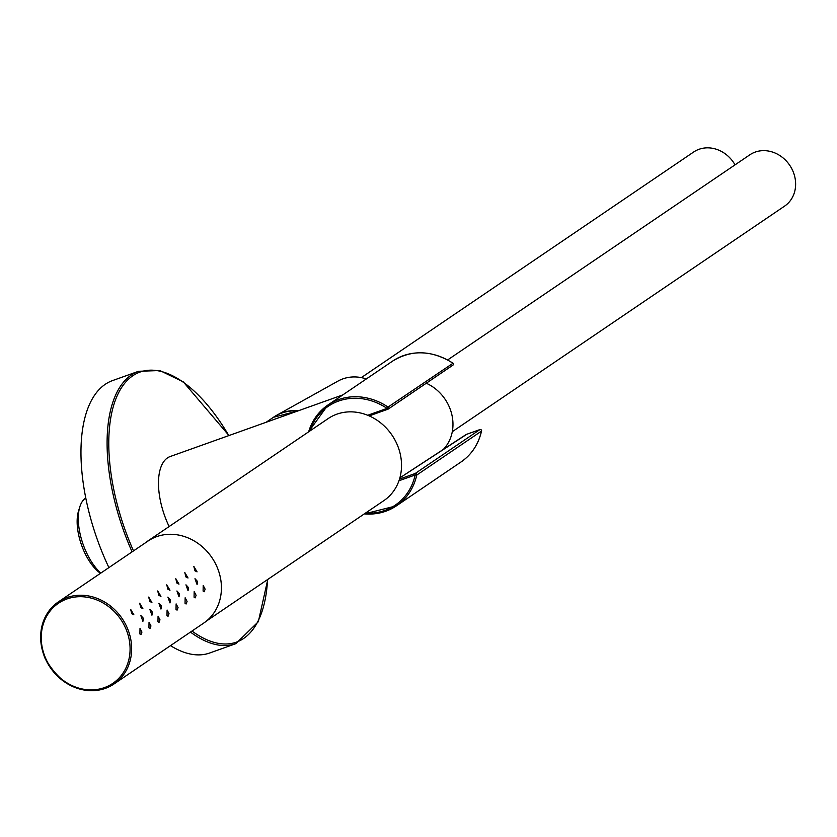 <?xml version="1.0" encoding="UTF-8"?>
<svg xmlns="http://www.w3.org/2000/svg" width="837" height="837" viewBox="0 0 837 837"><rect width="100%" height="100%" fill="white"/><g stroke="black" fill="none" stroke-linecap="round" stroke-linejoin="round"><path stroke-width="1.26" d="M426.274 383.231A41.316 36.242 55.8 0 1 443.286 449.479M447.659 359.931L749.785 154.845A30.99 27.182 55.8 0 1 755.194 152.093A30.99 27.182 55.8 0 1 791.478 168.164A30.99 27.182 55.8 0 1 784.593 206.122L452.294 431.693M273.678 417.129A47.51 41.683 55.8 0 1 276.67 415.278A47.51 41.683 55.8 0 1 282.226 412.756A47.51 41.683 55.8 0 1 298.663 410.653M276.67 415.278L338.064 381.055A41.316 36.242 55.8 0 1 342.908 378.868A41.316 36.242 55.8 0 1 366.334 378.941M361.322 377.613L693.622 152.031A30.99 27.182 55.8 0 1 699.031 149.289A30.99 27.182 55.8 0 1 735.032 164.858M194.979 570.824L193.839 566.429L197.051 571.859L194.979 570.824M203.768 623.052A49.582 43.493 -124.2 0 0 211.907 557.599A49.582 43.493 -124.2 0 0 148.076 541.005L58.308 601.949A49.582 43.493 -124.2 0 0 44.895 657.694A49.582 43.493 -124.2 0 0 113.999 683.986A49.582 43.493 -124.2 0 0 122.139 618.543A49.582 43.493 -124.2 0 0 58.308 601.949C40.94 615.739 36.441 634.362 44.779 657.809C62.44 688.736 85.51 697.462 113.999 683.986L203.768 623.052M143.43 618.334L140.815 615.488L142.897 621.326L143.43 618.334M152.46 612.203L149.844 609.357L151.926 615.195L152.46 612.203M161.489 606.072L158.873 603.226L160.955 609.064L161.489 606.072M170.518 599.941L167.902 597.105L169.984 602.933L170.518 599.941M179.547 593.81L176.931 590.974L179.013 596.812L179.547 593.81M188.576 587.689L185.96 584.843L188.043 590.681L188.576 587.689M197.605 581.558L194.99 578.712L197.072 584.55L197.605 581.558M139.905 633.975L140.009 628.42L141.934 632.081L140.961 634.666L139.905 633.975M148.934 627.844L149.038 622.299L150.963 625.95L149.99 628.535L148.934 627.844M157.963 621.713L158.067 616.168L159.993 619.819L159.02 622.404L157.963 621.713M166.992 615.582L167.097 610.037L169.022 613.699L168.049 616.273L166.992 615.582M176.021 609.451L176.126 603.906L178.051 607.568L177.078 610.142L176.021 609.451M185.05 603.331L185.155 597.775L187.08 601.437L186.107 604.011L185.05 603.331M194.079 597.199L194.174 591.644L196.109 595.306L195.136 597.89L194.079 597.199M203.109 591.068L203.203 585.523L205.138 589.175L204.165 591.759L203.109 591.068M131.775 613.73L130.635 609.336L133.847 614.766L131.775 613.73M140.804 607.599L139.664 603.205L142.876 608.635L140.804 607.599M149.833 601.468L148.693 597.084L151.905 602.514L149.833 601.468M158.863 595.337L157.722 590.953L160.934 596.383L158.863 595.337M167.892 589.217L166.751 584.822L169.963 590.252L167.892 589.217M176.921 583.086L175.78 578.691L178.992 584.121L176.921 583.086M185.95 576.955L184.81 572.56L188.022 577.99L185.95 576.955M206.404 621.085L383.88 500.61A49.582 43.493 -124.2 0 0 397.293 444.855A49.582 43.493 -124.2 0 0 328.188 418.563L147.605 541.152A49.582 43.493 -124.2 0 0 144.979 543.108M157.942 536.203A49.582 43.493 -124.2 0 0 147.605 541.152M169.137 526.536A53.704 25.152 -109.6 0 1 167.463 457.912A53.704 25.152 -109.6 0 1 170.183 456.531L342.846 394.886M85.73 498.025A43.294 20.276 70.4 0 0 85.541 498.151A43.294 20.276 70.4 0 0 79.829 506.835A43.294 20.276 70.4 0 0 100.806 573.094M100.492 573.314A39.161 18.341 -109.6 0 1 78.532 511.02L79.829 506.835M465.749 434.947L399.866 477.875M190.449 632.092A144.613 67.724 70.4 0 0 235.846 643.663L209.71 652.996A144.613 67.724 -109.6 0 1 170.497 645.641M108.904 567.591A144.613 67.724 -109.6 0 1 112.461 380.615L138.586 371.283A144.613 67.724 70.4 0 0 132.089 551.855M45.376 657.683A48.41 42.467 -124.2 0 0 122.024 674.507A48.41 42.467 -124.2 0 0 89.58 597.712A48.41 42.467 -124.2 0 0 45.376 657.683M297.805 410.967A47.51 41.683 -124.2 0 0 273.437 417.297L266.072 422.298M365.413 513.154A59.699 52.365 -124.2 0 0 415.173 474.977L398.967 480.762M466.293 434.445L479.873 429.601A1.235 1.088 -124.2 0 1 481.453 431.128L481.557 431.003C478.492 444.248 471.681 454.554 461.103 461.919A60.944 53.453 -124.2 0 0 481.453 431.128L416.774 475.039L415.173 474.977A1.235 0.575 -109.6 0 1 415.183 473.501L479.873 429.601A1.235 0.575 -109.6 0 1 479.936 429.569A1.235 0.575 -109.6 0 1 480.051 429.548M399.511 479.099L415.183 473.501A1.235 1.088 55.8 0 1 416.774 475.039A60.944 53.453 55.8 0 1 396.424 505.83A60.944 53.453 55.8 0 1 364.325 513.887M405.422 474.223L466.199 434.476L479.936 429.569A1.235 1.235 0 0 1 481.557 431.003L481.484 430.783M308.633 431.84A60.944 53.453 55.8 0 1 327.968 404.982A60.944 53.453 55.8 0 1 388.054 407.054L452.922 363.289M452.733 363.143A60.944 53.453 -124.2 0 0 392.647 361.082C411.731 349.416 431.819 350.086 452.901 363.101A1.235 1.235 0 0 1 452.911 365.152A1.235 1.088 -124.2 0 0 452.733 363.143M367.998 415.173L387.039 408.372A59.699 52.365 -124.2 0 0 309.711 431.107M387.876 409.22L369.19 415.895M369.201 415.895L387.95 409.199A1.235 1.235 0 0 0 388.232 409.063A1.235 1.088 55.8 0 1 388.012 409.167A1.235 0.575 -109.6 0 1 387.95 409.199A1.235 0.575 -109.6 0 1 387.039 408.372L388.054 407.054A1.235 1.088 55.8 0 1 388.232 409.063L452.911 365.152A1.235 1.088 -124.2 0 1 452.691 365.267L388.41 408.895M228.815 435.596A143.368 67.138 70.4 0 0 124.828 383.116A143.368 67.138 70.4 0 0 133.501 550.903M191.987 631.046A143.368 67.138 70.4 0 0 267.547 579.581M297.941 410.915L273.437 417.297M364.241 513.939L396.424 505.83L461.103 461.919M308.55 431.892L327.968 404.982L392.647 361.082M228.972 435.543L183.313 381.902L159.857 370.54L138.586 371.283M235.846 643.663L258.34 621.692L267.788 579.424"/></g></svg>

